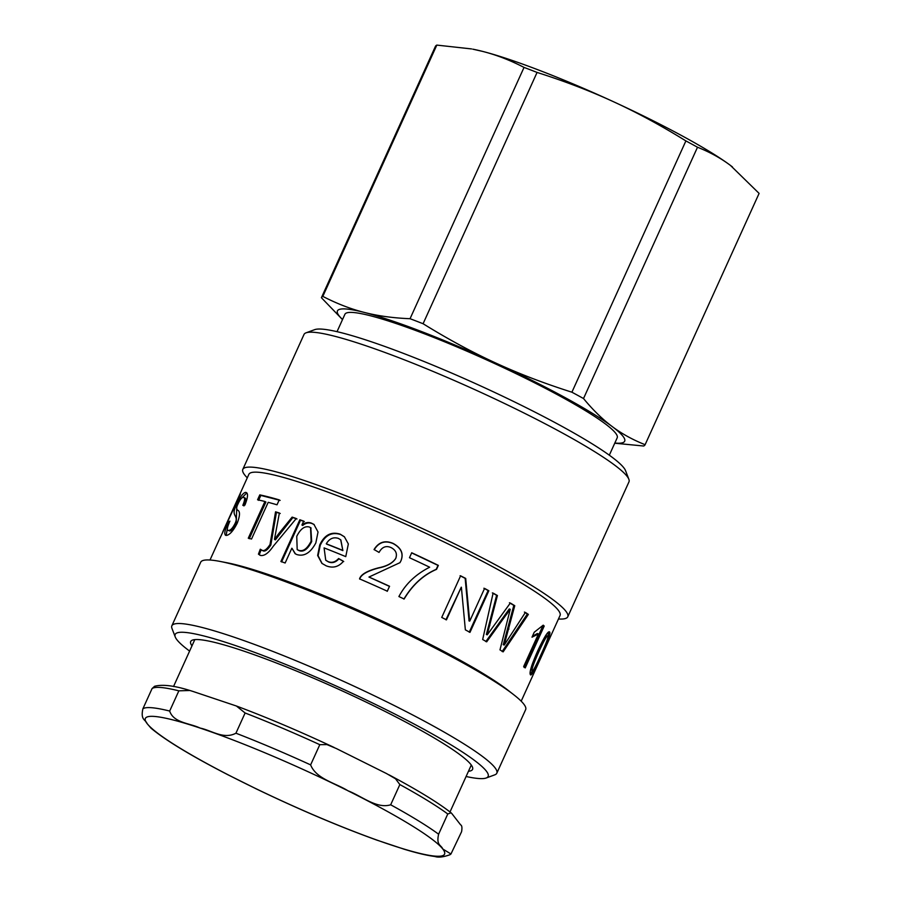 <?xml version="1.0" encoding="UTF-8"?>
<svg xmlns="http://www.w3.org/2000/svg" width="902" height="902" viewBox="0 0 902 902"><rect width="100%" height="100%" fill="white"/><g stroke="black" fill="none" stroke-linecap="round" stroke-linejoin="round"><path stroke-width="1.35" d="M732.48 166.971A157.715 17.961 -155.6 0 0 732.447 166.949A157.715 17.961 -155.6 0 0 730.507 165.461A157.715 17.961 -155.6 0 0 613.687 101.813A157.715 17.961 -155.6 0 0 482.626 51.403A157.715 17.961 -155.6 0 0 472.795 49.17L482.626 51.403C496.292 54.864 510.104 60.208 524.039 67.413L410.049 318.71C393.148 318.034 377.87 315.925 364.228 312.408C350.562 308.946 336.762 303.602 322.826 296.386L436.816 45.1L471.588 48.933M436.816 45.1A177.75 20.239 -155.6 0 0 435.395 46.419L321.405 297.705L342.501 319.601M537.073 72.431C564.866 81.27 590.404 91.068 613.687 101.813C636.992 112.502 661.065 125.536 685.892 140.915L571.902 392.201C544.109 383.361 518.571 373.575 495.288 362.818C471.983 352.13 447.911 339.096 423.083 323.728L537.073 72.431A177.75 20.239 -155.6 0 0 524.039 67.413M697.505 147.24C709.885 152.134 720.878 158.211 730.507 165.461L759.101 193.4L645.11 444.697C632.73 439.804 621.737 433.727 612.108 426.477C602.457 419.272 592.93 409.959 583.515 398.537L697.505 147.24A177.75 20.239 -155.6 0 0 685.892 140.915M614.837 443.029A157.715 17.961 -155.6 0 0 612.108 426.477A157.715 17.961 -155.6 0 0 495.288 362.818A157.715 17.961 -155.6 0 0 364.228 312.408A157.715 17.961 -155.6 0 0 342.546 319.511M614.758 443.209L643.69 446.016A177.75 20.239 -155.6 0 0 645.11 444.697M583.515 398.537A177.75 20.239 -155.6 0 0 571.902 392.201M423.083 323.728A177.75 20.239 -155.6 0 0 410.049 318.71M322.826 296.386A177.75 20.239 -155.6 0 0 321.405 297.705M609.312 455.194L617.193 437.82A149.495 17.025 -155.6 0 0 488.083 360.563A149.495 17.025 -155.6 0 0 344.902 314.302L337.021 331.677M451.958 813.717L460.629 824.856C461.948 825.42 462.264 827.698 461.576 831.723L450.966 853.98L442.803 849.019C441.179 844.824 436.083 845.625 438.609 834.203L447.775 813.987L451.09 812.792L451.958 813.717M336.277 748.513L386.608 773.6L395.538 778.798L399.857 784.571L390.679 804.787C376.732 809.184 361.499 795.902 347.958 790.783C335.623 783.015 316.185 779.012 310.626 764.885L319.804 744.68L326.941 744.59L336.277 748.513M192.769 691.372L236.403 706.007L245.107 712.986L235.929 733.202C223.662 739.764 211.418 730.327 200.109 728.072C190.006 723.167 173.556 722.998 169.677 711.047L178.855 690.831L189.927 690.492L192.769 691.372M189.927 690.492C174.199 685.599 162.428 684.201 154.592 686.275L152.077 688.564L142.899 708.78C140.385 720.202 145.481 719.401 147.105 723.584L151.006 728.162C165.235 740.114 190.897 755.662 227.992 774.807L257.544 789.509M226.12 773.837L227.992 774.818M376.292 839.92L404.31 849.256M537.66 651.244C532.383 663.026 530.218 669.273 531.154 669.961L532.338 670.479C532.755 671.843 535.596 666.657 540.862 654.931C546.274 643.137 548.596 636.936 547.807 636.338L546.623 635.82C546.003 634.456 543.015 639.597 537.66 651.244L538.844 651.74C533.567 663.534 531.402 669.769 532.338 670.479L531.154 669.961M547.807 636.338C547.187 634.952 544.199 640.093 538.844 651.74M532.552 670.614L530.218 674.132M548.709 632.031L547.852 636.417M537.84 650.59C544.504 636.406 548.461 630.25 549.735 632.122C550.592 633.756 547.717 641.638 541.121 655.765C534.796 670.073 531.233 676.387 530.421 674.696C529.091 672.869 531.56 664.83 537.84 650.59M542.981 625.514L524.085 667.435M543.072 625.593L544.21 626.056L525.235 667.908A170.861 19.461 -155.6 0 0 523.667 666.533L538.438 633.971L537.299 633.52L532.36 636.395M538.438 633.971L532 637.184L534.243 632.234L543.218 625.176A170.861 19.461 24.4 0 1 544.21 626.056M524.389 612.063L527.343 614.025L502.166 651.526M509.45 602.75L513.836 605.4L503.271 644.727L504.241 645.054L525.392 612.424A170.861 19.461 24.4 0 1 528.369 614.409L503.147 651.864A170.861 19.461 -155.6 0 0 499.99 649.868L510.239 609.312A170.861 19.461 -155.6 0 0 510.16 609.267L486.685 641.829A170.861 19.461 -155.6 0 0 482.671 639.507L493.112 593.11A170.861 19.461 24.4 0 1 497.419 595.534L487.193 634.771A170.861 19.461 24.4 0 1 487.272 634.816L510.34 603.032A170.861 19.461 24.4 0 1 514.76 605.704L504.173 645.02A170.861 19.461 24.4 0 1 504.241 645.054M492.357 592.896L496.63 595.309L486.358 634.512L487.272 634.816M510.16 609.267L509.258 608.974L485.828 641.57M527.343 614.025L528.369 614.409M503.203 644.682L504.173 645.02M513.836 605.4L514.76 605.704M486.358 634.512L487.193 634.771M486.606 633.892L487.441 634.151M496.63 595.309L497.419 595.534M506.259 613.473L507.161 613.755M483.889 588.239L488.129 590.562L469.254 632.178M460.099 575.735L465.161 578.34L469.063 620.926L469.75 621.095L484.577 588.42A170.861 19.461 24.4 0 1 488.85 590.754L469.976 632.37A170.861 19.461 -155.6 0 0 465.353 629.844L461.384 587.236A170.861 19.461 -155.6 0 0 461.272 587.179L446.456 619.854A170.861 19.461 -155.6 0 0 441.732 617.43L460.606 575.814A170.861 19.461 24.4 0 1 465.703 578.43L469.66 621.05A170.861 19.461 24.4 0 1 469.75 621.095M461.272 587.179L445.915 619.764M488.129 590.562L488.85 590.754M468.972 620.869L469.66 621.05M411.594 552.87L438.011 565.396L436.218 569.342C423.162 575.002 412.383 584.913 403.904 599.063M436.218 569.342L436.557 569.342C423.433 574.969 412.62 584.857 404.119 599.007A170.861 19.461 -155.6 0 0 398.898 596.549C405.472 584.079 415.732 574.303 429.656 567.211A170.861 19.461 -155.6 0 0 409.474 557.718L411.718 552.768A170.861 19.461 24.4 0 1 438.349 565.385L436.557 569.342M389.472 586.39L387.319 591.205A170.861 19.461 -155.6 0 0 359.56 578.881C360.811 574.473 367.159 570.786 378.592 567.82C386.947 566.163 392.663 563.028 395.73 558.417C397.41 553.715 395.865 550.107 391.085 547.593C386.056 545.36 382.042 546.973 379.054 552.419L374.059 549.521C378.705 542.034 385.064 539.994 393.114 543.421C401.289 547.886 403.882 553.715 400.916 560.909L399.936 562.679L368.952 577.043L389.472 586.39L387.229 591.329M374.183 549.735C378.817 542.237 385.131 540.197 393.137 543.59C401.232 548.033 403.803 553.851 400.838 561.033L399.89 562.747M359.684 579.095C360.935 574.687 367.261 570.989 378.637 568.001C386.935 566.321 392.629 563.175 395.685 558.563L396.102 557.447M368.952 577.043A170.861 19.461 24.4 0 1 389.563 586.266M395.685 558.563L396.079 557.515M297.502 549.78L299.114 550.66C303.591 552.272 307.774 549.239 311.686 541.538L310.818 527.85M296.747 536.374L297.186 549.577L298.506 550.243C303.016 551.877 307.221 548.844 311.134 541.144L310.536 527.636L309.251 526.982C304.583 525.821 300.422 528.955 296.747 536.374M281.593 561.935L300.524 520.206L299.836 519.766A170.861 19.461 24.4 0 1 303.692 521.13L301.933 525.009L302.689 525.471C305.665 522.991 308.788 522.348 312.058 523.543L314.2 524.592M300.524 520.206L304.357 521.559M295.428 553.884L291.966 548.281A170.861 19.461 -155.6 0 0 291.842 548.236L285.145 562.995A170.861 19.461 -155.6 0 0 280.905 561.495L299.836 519.766M302.689 525.471L302.035 525.043C305.023 522.562 308.157 521.931 311.461 523.137L313.919 524.389L318.034 531.988L315.835 542.925C310.502 552.881 304.177 556.76 296.848 554.561L295.101 553.681L291.966 548.281M260.08 555.271L259.314 554.662L261.14 549.713L262.967 550.795C265.019 551.81 267.635 549.882 270.837 545.011L276.429 512.336L275.55 511.829A170.861 19.461 24.4 0 1 279.383 513.001L274.467 539.373L275.358 539.881L292.868 517.579L296.983 518.977M276.429 512.336L280.229 513.486M292.868 517.579L292.124 517.117A170.861 19.461 24.4 0 1 296.273 518.526L273.193 546.33C268.548 553.106 264.331 556.139 260.531 555.452L259.652 555.057M275.358 539.881L274.558 539.396L278.786 533.567L292.124 517.117M270.837 545.011L270.025 544.526L275.55 511.829M259.314 554.662L258.446 554.155L260.272 549.217L262.121 550.299C264.185 551.314 266.812 549.386 270.025 544.526M260.272 549.217L262.967 550.795M260.531 555.452L258.446 554.155M258.603 500.328L260.836 495.423L280.127 500.396M249.256 538.731L265.91 502.019L264.929 501.489A170.861 19.461 -155.6 0 0 257.566 499.787L259.787 494.882A170.861 19.461 24.4 0 1 279.237 499.888L277.015 504.793A170.861 19.461 -155.6 0 0 268.187 502.324L251.534 539.035A170.861 19.461 -155.6 0 0 248.275 538.201L264.929 501.489M260.836 495.423L259.787 494.882M241.386 498.378L246.798 492.932M229.435 522.213L228.691 521.863L229.897 521.142C227.045 527.602 226.605 530.692 228.567 530.444L229.717 530.996C231.769 530.85 233.922 528.527 236.189 524.039L236.73 508.018M226.12 535.416L227.439 528.256M243.946 505.932C246.145 500.565 246.314 497.87 244.465 497.87M229.717 530.996L228.567 530.444C230.641 530.286 232.806 527.963 235.061 523.476C239.436 514.523 229.604 516.97 236.888 504.353C240.045 497.092 242.909 493.09 245.491 492.368C248.354 492.582 248.163 496.822 244.916 505.075L242.818 505.368C245.017 500.001 245.175 497.318 243.315 497.318C241.713 497.453 239.977 499.595 238.105 503.733C236.459 506.868 236.279 509.01 237.576 510.171C240.225 511.197 240.101 515.561 237.203 523.239C233.302 530.872 229.694 534.931 226.379 535.427L225.421 535.247M226.379 535.427C223.673 535.134 224.44 530.624 228.691 521.863M245.028 497.983L243.315 497.318M240.112 494.781L239.797 494.634A170.861 19.461 24.4 0 1 240.406 494.138L219.987 538.19M222.242 533.409L239.797 494.634M326.287 543.793L326.738 544.143A169.542 19.303 24.4 0 1 342.873 550.603L340.685 539.802L338.374 538.393C333.413 536.814 329.377 538.618 326.287 543.793A170.861 19.461 24.4 0 1 342.557 550.299M342.873 550.603L340.855 539.96M322.127 563.547L318.102 555.722L320.221 545.327C324.934 535.292 331.744 531.695 340.652 534.536L344.541 536.915M325.949 560.39L328.52 561.946C332.207 563.446 335.679 562.408 338.927 558.823L343.718 561.551M340.268 534.209L344.384 536.769L348.341 543.951L345.759 556.624A170.861 19.461 -155.6 0 0 324.089 547.897L325.735 560.221L328.136 561.619C331.857 563.13 335.352 562.104 338.611 558.518L343.437 561.269C338.701 566.907 332.962 568.429 326.22 565.847L321.901 563.378L317.651 555.485L319.736 544.955C324.449 534.92 331.293 531.334 340.268 534.209L340.652 534.536M171.854 625.796L200.695 562.228A178.416 20.318 24.4 0 1 219.896 561.394L226.797 562.724A170.861 19.461 24.4 0 1 372.041 616.382A170.861 19.461 24.4 0 1 508.085 690.312L513.621 694.63A178.416 20.318 24.4 0 1 525.652 709.637L496.81 773.206A178.416 20.318 -155.6 0 0 342.726 680.999A178.416 20.318 -155.6 0 0 171.854 625.796A178.416 20.318 -155.6 0 0 171.966 628.401L175.247 636.97A171.842 19.562 24.4 0 1 339.716 687.628A171.842 19.562 24.4 0 1 486.178 778.009A171.842 19.562 24.4 0 1 466.086 776.498M222.726 531.954L248.862 474.328A170.861 19.461 24.4 0 1 412.496 527.196A170.861 19.461 24.4 0 1 560.052 615.491L521.187 701.181M247.272 477.823A178.416 20.318 24.4 0 1 242.807 469.378L304.008 334.462A178.416 20.318 24.4 0 1 306.037 332.827A178.416 20.318 24.4 0 1 474.88 389.664A178.416 20.318 24.4 0 1 628.852 479.266A178.416 20.318 24.4 0 1 628.965 481.871L567.764 616.788A178.416 20.318 24.4 0 1 558.462 618.986M628.852 479.266L625.571 470.697A171.842 19.562 -155.6 0 0 477.271 384.399A171.842 19.562 -155.6 0 0 314.651 329.658L306.037 332.827M242.807 469.378A178.416 20.318 24.4 0 1 413.68 524.581A178.416 20.318 24.4 0 1 567.764 616.788M189.612 651.086A171.842 19.562 24.4 0 1 175.247 636.97M486.178 778.009L494.781 774.841A178.416 20.318 -155.6 0 0 496.81 773.206M219.896 561.394A178.416 20.318 24.4 0 1 371.568 617.43A178.416 20.318 24.4 0 1 513.621 694.63M191.979 645.855A154.761 17.623 24.4 0 1 190.705 641.514A154.761 17.623 24.4 0 1 338.915 689.399A154.761 17.623 24.4 0 1 472.569 769.372A154.761 17.623 24.4 0 1 468.465 771.278M347.958 790.783A164.288 18.705 24.4 0 1 442.803 849.019A164.288 18.705 24.4 0 1 389.811 844.531A164.288 18.705 24.4 0 1 241.961 781.82A164.288 18.705 24.4 0 1 147.105 723.584A164.288 18.705 24.4 0 1 200.109 728.072A164.288 18.705 24.4 0 1 346.526 790.073M169.677 711.047A170.861 19.461 -155.6 0 0 142.899 708.78M310.626 764.885A170.861 19.461 -155.6 0 0 235.929 733.202M438.609 834.203A170.861 19.461 -155.6 0 0 390.679 804.787M152.077 688.564A170.861 19.461 24.4 0 1 178.855 690.831M245.107 712.986A170.861 19.461 24.4 0 1 319.804 744.68M399.857 784.571A170.861 19.461 24.4 0 1 447.775 813.987M507.984 628.717L508.931 629.032M488.997 625.334L489.82 625.582M299.114 550.66L298.506 550.243M312.058 523.543L311.461 523.137M279.575 534.04L278.786 533.567M237.677 504.725L236.888 504.353M236.189 524.039L235.061 523.476M255.525 788.54C298.9 809.41 339.569 826.683 377.51 840.36M334.168 747.487C299.836 731.398 267.251 717.575 236.403 706.007M451.079 812.803C438.271 802.701 417.558 790.039 388.954 774.807M450.966 853.98L449.985 854.724C443.412 857.103 438.361 857.689 434.865 856.483C427.018 855.502 416.555 853.01 403.476 849.007M450.008 811.958L471.295 765.031M173.522 686.535L194.809 639.608M297.807 549.995L297.186 549.577M311.122 528.042L310.536 527.636M262.031 550.389L261.163 549.882M209.997 560.018L220.336 537.209"/></g></svg>

